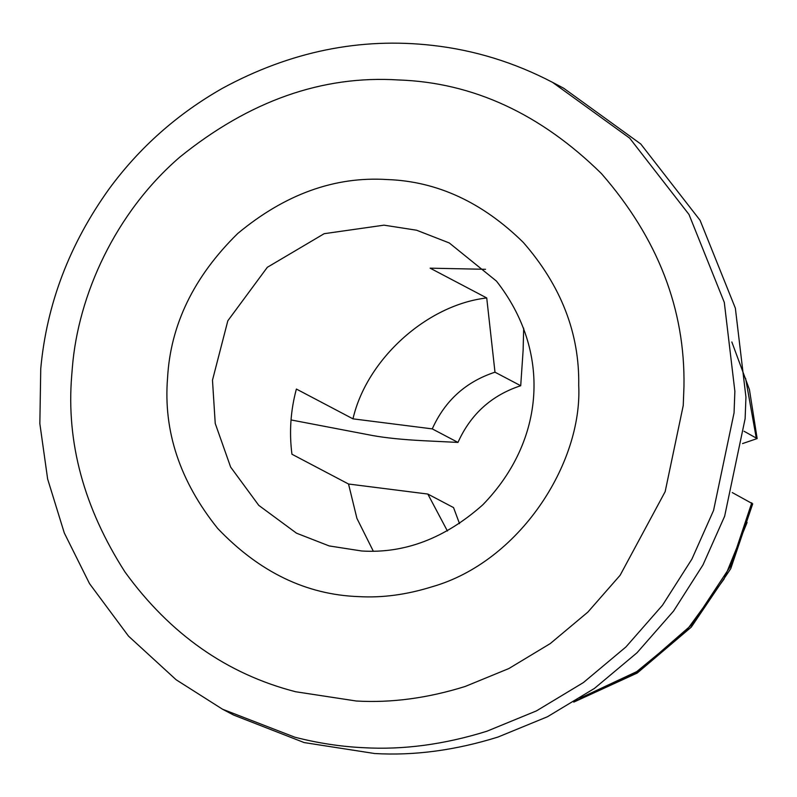 <?xml version="1.0" encoding="UTF-8"?>
<svg xmlns="http://www.w3.org/2000/svg" width="797" height="797" viewBox="0 0 797 797"><rect width="100%" height="100%" fill="white"/><g stroke="black" fill="none" stroke-linecap="round" stroke-linejoin="round"><path stroke-width="1.2" d="M485.512 269.306L430.141 268.171L486.728 297.948L494.987 372.189L520.71 385.728C491.61 395.262 470.698 414.151 457.976 442.415L432.263 428.886L352.971 418.843C366.69 359.258 426.923 304.823 486.728 297.948M352.971 418.843L296.384 389.056C290.586 410.565 289.112 432.293 291.941 454.23L348.528 484.018L427.82 494.05L453.543 507.589L459.53 523.649M373.285 551.145L356.917 518.369L348.528 484.018M361.788 550.996C404.766 553.646 445.075 538.274 482.723 504.89C545.646 440.193 551.235 351.009 496.451 281.102L449.289 242.965L416.612 230.223L384.005 225.162L324.18 233.69L267.324 267.304L227.832 320.773L212.48 380.189L215.23 423.436L230.632 467.072L258.776 505.368L296.514 533.193L329.181 545.935L361.788 550.996M552.54 82.35L563.609 88.178L640.758 143.988L700.085 220.321L735.362 308.2L745.942 397.145L745.125 418.654L724.632 516.267L702.984 564.914L673.585 611.04L637.022 652.763L594.452 688.409L547.489 716.732L497.995 737.046C455.366 750.336 414.251 755.825 374.63 753.524L304.185 742.585L233.631 715.058L222.552 709.23L176.157 679.781L128.506 636.126L89.503 583.603L64.288 532.944L47.641 479.017L39.85 423.665L40.747 368.712C46.644 304.145 69.449 244.191 109.159 188.839C139.485 147.525 177.283 113.991 222.542 88.248C290.367 51.466 360.374 37.18 432.552 45.399C474.374 50.111 514.374 62.425 552.54 82.35L629.69 138.16L689.006 214.493L724.294 302.372L734.874 391.317L734.057 412.826L713.564 510.439L691.916 559.086L662.516 605.212L625.954 646.935L583.384 682.581L536.421 710.904L486.927 731.218C444.298 744.508 403.172 749.997 363.552 747.696C341.076 746.669 318.172 743.173 294.84 737.205L222.552 709.23M465.169 686.476C427.561 698.202 391.267 703.044 356.309 701.011L295.677 691.756C226.996 674.083 170.11 634.183 125.029 572.067C83.924 507.908 66.151 442.375 71.72 375.457L72.358 367.507C78.176 295.249 115.176 212.859 179.714 157.188C249.341 100.88 322.317 75.137 398.649 79.969C472.92 82.539 540.496 113.732 601.396 173.547C657.774 238.154 685.3 309.156 683.965 386.545L683.238 405.524L665.156 491.659L620.116 575.285L587.857 612.106L550.289 643.558L508.845 668.553L465.169 686.476M431.795 586.851C406.53 594.721 382.161 597.979 358.68 596.614C306.227 594.751 259.214 572.017 217.651 528.401C179.923 481.308 163.226 431.167 167.559 377.977C170.488 324.728 193.88 276.559 237.755 233.481C284.977 194.229 334.76 176.247 387.113 179.544C436.995 181.268 482.374 202.219 523.27 242.388C561.138 285.774 579.618 333.455 578.722 385.429C582.507 463.475 519.475 562.054 431.795 586.851M447.426 531.021L427.82 494.05M432.263 428.886C444.985 400.622 465.896 381.723 494.987 372.189M291.035 419.939L372.398 435.501C385.509 437.882 402.365 439.615 422.988 440.701L457.976 442.415M520.71 385.728L523.131 350.182L523.669 328.195M742.545 443.58L757.15 438.569L744.039 431.257M732.254 492.556L752.697 503.843L730.71 568.739L691.268 627.139L637.241 673.037L573.78 702.107M747.108 522.424L724.005 579.14L686.366 630.726L636.743 671.632L580.077 698.152M751.76 502.817L730.71 565.94L692.045 624.519L638.367 671.213L575.832 700.842M745.593 378.326L756.204 437.653M731.835 341.983L749.429 389.554L757.15 438.569"/></g></svg>
